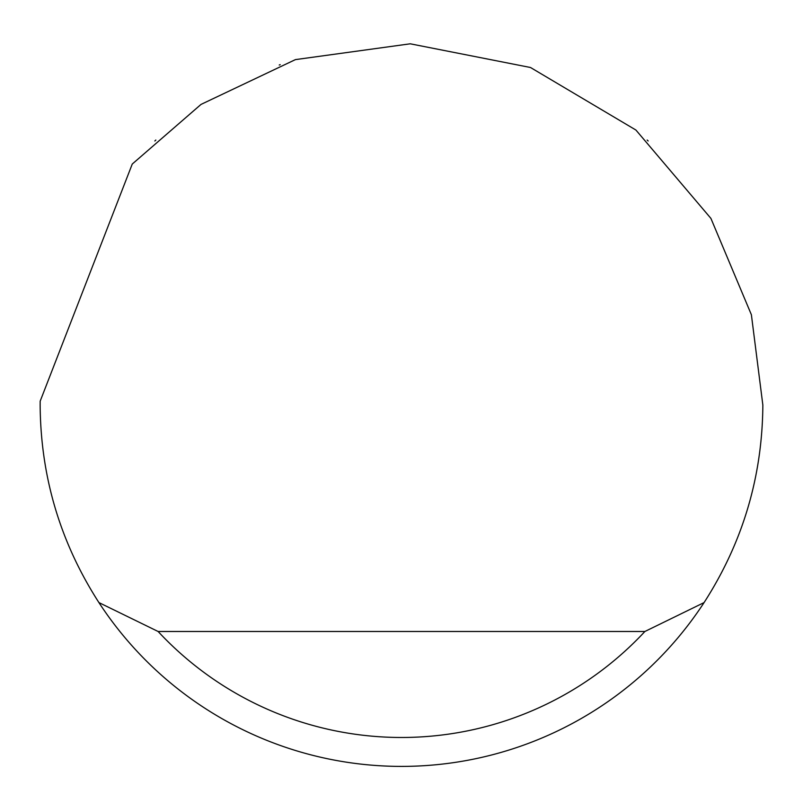 <?xml version="1.0" encoding="UTF-8"?>
<svg xmlns="http://www.w3.org/2000/svg" width="803" height="803" viewBox="0 0 803 803"><rect width="100%" height="100%" fill="white"/><g stroke="black" fill="none" stroke-linecap="round" stroke-linejoin="round"><path stroke-width="1.2" d="M279.233 65.013L280.207 64.662M648.162 140.977L647.168 140.053M155.832 140.053L154.838 140.987M132.254 164.053L201.021 104.41L295.424 59.613L410.243 43.804L530.502 67.502L635.916 130.046L710.916 218.406L751.387 314.746L762.85 405.043C762.378 476.58 742.785 542.426 704.08 602.581A361.35 361.35 0 0 1 98.92 602.581C60.215 542.426 40.622 476.58 40.15 405.043L40.17 401.189L132.254 164.053M98.92 602.581L158.111 631.489L644.889 631.489L704.08 602.581M158.111 631.489A332.442 332.442 0 0 0 644.889 631.489"/></g></svg>
